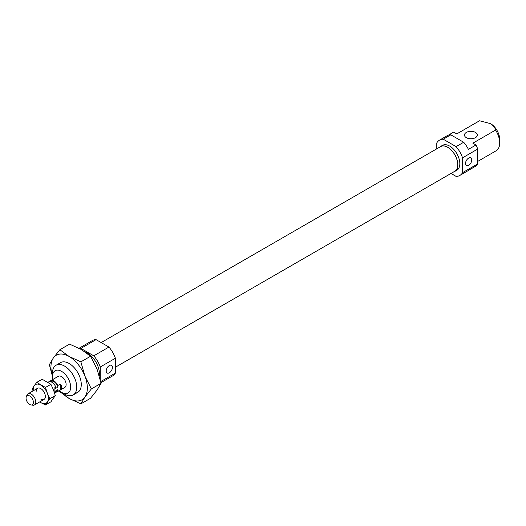 <?xml version="1.0" encoding="UTF-8"?>
<svg xmlns="http://www.w3.org/2000/svg" width="526" height="526" viewBox="0 0 526 526"><rect width="100%" height="100%" fill="white"/><g stroke="black" fill="none" stroke-linecap="round" stroke-linejoin="round"><path stroke-width="0.79" d="M36.248 391.232A6.43 3.715 60 0 1 40.798 388.609L40.798 388.609A6.43 3.715 60 0 1 45.348 396.486A6.43 3.715 60 0 1 40.798 399.109M39.674 401.936L40.798 402.614A10.717 6.187 60 0 1 39.726 401.903M47.36 402.028A10.717 6.187 60 0 1 40.798 402.614L45.486 404.961L49.865 398.734L47.36 393.27A10.717 6.187 60 0 1 47.36 402.028M40.798 385.104A10.717 6.187 60 0 1 47.36 393.27L45.486 387.452L36.735 382.402L34.236 385.696A10.717 6.187 60 0 1 40.798 385.104M33.296 390.765A10.717 6.187 60 0 1 34.236 385.696L32.362 388.629L33.02 390.923M36.735 382.402L42.172 379.259L50.923 384.315L53.428 389.773L55.302 395.591L50.923 401.818L45.486 404.961M45.486 387.452L50.923 384.315M49.865 398.734L55.302 395.591M29.732 404.487A5.194 2.998 -120 0 0 31.041 404.967A5.194 2.998 -120 0 0 33.342 401.568A5.194 2.998 -120 0 0 29.732 396.006A5.194 2.998 -120 0 0 26.3 396.755A5.194 2.998 -120 0 0 29.732 404.487M31.041 404.967L32.868 405.217A6.43 3.715 -120 0 0 34.466 404.948A6.43 3.715 -120 0 0 35.446 399.793A6.43 3.715 -120 0 0 31.244 394.125A6.43 3.715 -120 0 0 28.029 393.803A6.43 3.715 -120 0 0 26.997 395.046L26.3 396.755M55.657 392.094A6.43 3.715 -120 0 0 57.203 391.817A6.43 3.715 -120 0 0 57.775 391.337L60.201 389.937C62.199 388.004 62.199 386.064 60.201 384.131L57.775 385.532A6.43 3.715 -120 0 0 53.987 380.995A6.43 3.715 -120 0 0 50.772 380.673A6.43 3.715 -120 0 0 50.2 381.153L50.2 381.62M57.775 385.532L57.775 387.182L55.657 388.412L55.657 386.755A6.43 3.715 -120 0 0 51.864 382.218A6.43 3.715 -120 0 0 48.648 381.902L47.984 382.284M54.645 393.297L55.079 393.04A6.43 3.715 -120 0 0 55.657 392.56L55.657 390.91L57.775 389.681L57.775 391.337M55.657 386.755L54.895 387.195L54.895 393.001L55.657 392.56M60.201 389.937L60.201 384.131M57.775 387.182A5.576 3.215 -120 0 0 51.2 381.416L50.68 381.718M55.657 391.719L56.775 391.074A5.576 3.215 -120 0 0 57.775 389.681M57.203 391.817L64.783 387.438A6.43 3.715 -120 0 0 65.77 382.284A6.43 3.715 -120 0 0 61.568 376.616A6.43 3.715 -120 0 0 58.353 376.3L50.772 380.673M109.323 365.557A4.432 2.558 120 0 0 106.43 369.462A4.432 2.558 120 0 0 107.107 373.013A4.432 2.558 120 0 0 109.323 372.796A4.432 2.558 120 0 0 112.216 368.89A4.432 2.558 120 0 0 111.538 365.34A4.432 2.558 120 0 0 109.323 365.557M99.329 376.018A17.154 9.902 -120 0 0 87.342 352.985A17.154 9.902 -120 0 0 85.173 351.96M61.877 392.554A25.728 14.853 60 0 0 69.149 398.498L80.866 403.863L84.903 397.091A25.728 14.853 60 0 1 69.149 398.498L59.859 391.732L59.208 390.66A12.861 7.43 -120 0 0 61.568 392.37L64.599 394.125A17.154 9.902 -120 0 0 73.173 394.973A17.154 9.902 -120 0 0 75.803 381.225A17.154 9.902 -120 0 0 64.599 366.116A17.154 9.902 -120 0 0 56.026 365.268A17.154 9.902 -120 0 0 52.468 373.118L52.468 376.616A12.861 7.43 -120 0 0 52.784 379.516M64.599 394.125L61.568 392.37A12.861 7.43 -120 0 0 70.662 387.123A12.861 7.43 -120 0 0 61.568 371.363A12.861 7.43 -120 0 0 52.468 376.616M100.709 381.58L115.385 373.105L115.385 358.252L100.229 367.003L100.229 379.47M96.067 339.645L80.905 348.396L93.773 355.826L108.935 347.068L96.067 339.645A20.369 11.763 -120 0 0 92.32 340.598L79.045 348.258M115.385 358.252A20.369 11.763 -120 0 0 108.935 347.068M100.933 382.658L112.682 375.873A20.369 11.763 -120 0 0 115.385 373.105M80.905 348.396A20.369 11.763 -120 0 0 79.518 348.508M100.229 367.003A20.369 11.763 -120 0 0 93.773 355.826M58.603 364.485A17.154 9.902 60 0 1 69.149 363.486L69.149 363.486A17.154 9.902 60 0 1 81.274 384.493A17.154 9.902 60 0 1 75.146 393.126M52.468 376.261A25.728 14.853 60 0 1 53.396 357.89A25.728 14.853 60 0 1 69.149 356.483A25.728 14.853 60 0 1 84.903 376.083A25.728 14.853 60 0 1 84.903 397.091L91.366 388.918L84.903 376.083L80.866 361.849L69.149 356.483L59.859 349.724L53.396 357.89L49.352 364.663L52.468 376.386M59.859 349.724L69.557 344.122L81.274 349.481L90.564 356.247L97.034 369.081L101.071 383.316L97.034 390.088L90.564 398.261L80.866 403.863M80.866 361.849L90.564 356.247M91.366 388.918L101.071 383.316M115.385 367.22L454.812 171.259A14.228 8.212 -120 0 0 456.995 159.858A14.228 8.212 -120 0 0 447.698 147.319A14.228 8.212 -120 0 0 440.591 146.616L101.163 342.584M468.62 158.122A4.432 2.558 120 0 0 465.727 162.028A4.432 2.558 120 0 0 466.404 165.578A4.432 2.558 120 0 0 468.62 165.355A4.432 2.558 120 0 0 471.52 161.449A4.432 2.558 120 0 0 470.836 157.899A4.432 2.558 120 0 0 468.62 158.122M466.345 137.667A6.43 3.715 180 0 1 464.465 135.044A6.43 3.715 180 0 1 468.436 131.612A6.43 3.715 180 0 1 475.445 132.414A6.43 3.715 180 0 1 477.325 135.044A6.43 3.715 180 0 1 473.354 138.476A6.43 3.715 180 0 1 466.345 137.667M453.813 171.831A14.366 8.291 -120 0 0 454.885 171.377L456.851 170.24A14.366 8.291 -120 0 0 459.053 158.727A14.366 8.291 -120 0 0 449.671 146.07A14.366 8.291 -120 0 0 442.491 145.36L440.518 146.498A14.366 8.291 -120 0 0 439.591 147.195M454.885 171.377A14.366 8.291 -120 0 0 457.087 159.865A14.366 8.291 -120 0 0 447.698 147.208A14.366 8.291 -120 0 0 440.518 146.498M451.012 173.455L456.101 176.394A20.369 11.763 -120 0 0 459.855 175.441L467.436 171.062A20.369 11.763 60 0 0 468.416 170.371L475.997 165.999A20.369 11.763 -120 0 0 477.72 163.915L477.72 149.062L462.558 157.813A20.369 11.763 -120 0 0 456.101 146.636L443.24 139.206A20.369 11.763 -120 0 0 439.486 140.159L447.067 135.787A20.369 11.763 60 0 1 450.821 134.827L463.682 142.257A20.369 11.763 60 0 1 468.416 149.364L475.997 144.992L472.854 143.177L495.591 130.047C494.992 127.634 493.329 125.504 490.607 123.663L479.548 120.783L456.811 133.913L453.662 132.098L448.152 135.281M477.72 161.41L496.149 150.771A17.154 9.902 -120 0 0 499.7 142.921L499.7 139.416A12.861 7.43 -120 0 0 490.607 123.663M436.784 148.812L436.784 142.934A20.369 11.763 -120 0 1 439.486 140.159M462.558 157.813L462.558 172.666L477.72 163.915M459.855 175.441A20.369 11.763 -120 0 0 462.558 172.666M479.548 120.783A17.154 9.902 -120 0 0 478.995 121.065L456.778 133.893M499.7 142.921A17.154 9.902 -120 0 0 495.591 130.047M443.24 139.206L450.821 134.827M463.682 142.257L456.101 146.636M477.72 149.062A20.369 11.763 -120 0 0 475.997 144.992M44.013 399.431L34.466 404.948M37.583 388.287L28.029 393.803M77.723 392.343L73.173 394.973M60.569 362.638L56.026 365.268"/></g></svg>
